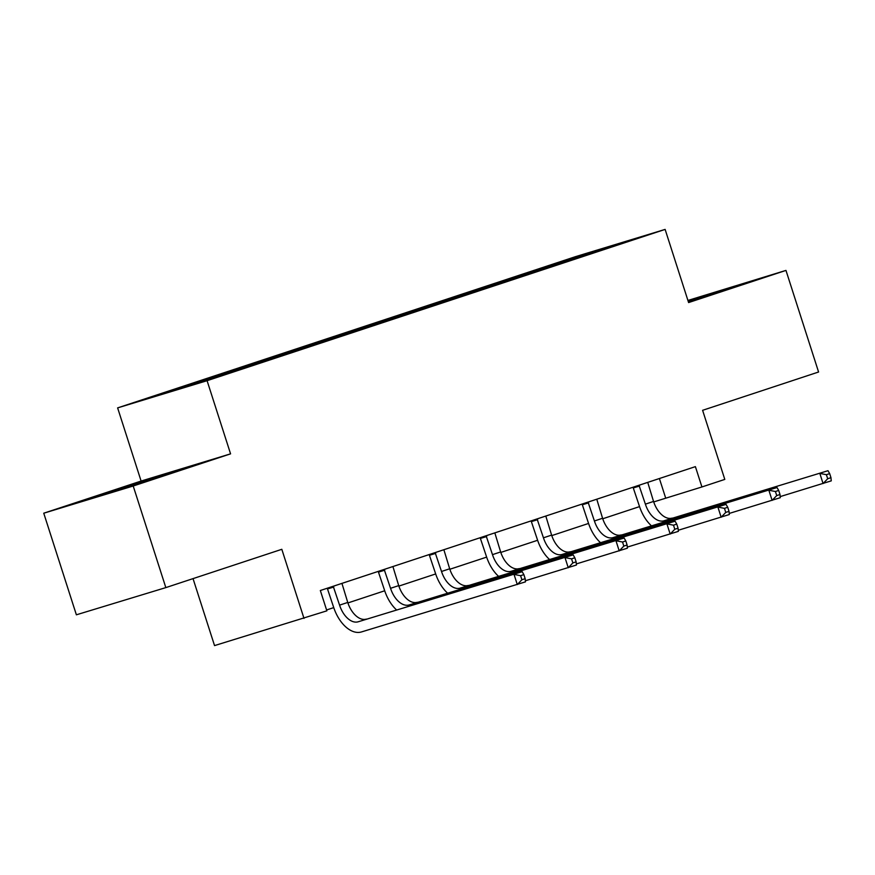 <?xml version="1.0" encoding="UTF-8"?>
<svg xmlns="http://www.w3.org/2000/svg" width="875" height="875" viewBox="0 0 875 875"><rect width="100%" height="100%" fill="white"/><g stroke="black" fill="none" stroke-linecap="round" stroke-linejoin="round"><path stroke-width="1.31" d="M193.036 578.627L214.539 645.597L326.867 610.837L320.337 590.516L695.395 466.637L701.925 486.959L724.795 479.402L702.603 410.309L818.584 372.006L785.969 270.408L687.925 300.442M43.75 513.209L76.377 614.808L165.834 587.606L133.208 486.008L230.573 453.852L207.08 380.691L117.622 407.892L141.105 481.053L43.75 513.209L133.208 486.008M207.08 380.691L665.12 229.403L575.663 256.605L117.622 407.892M591.237 252.153L154.755 396.32L255.872 364.12L581.273 256.637L627.987 240.975L591.237 252.153L591.325 253.083M229.895 371.503L230.683 372.203M261.264 361.145L262.238 362.02M280.864 354.67L281.652 355.37M312.233 344.312L313.206 345.188M331.833 337.837L332.62 338.537M363.191 327.48L364.175 328.344M382.802 321.005L383.578 321.705M414.159 310.647L415.133 311.511M433.759 304.172L434.547 304.872M465.128 293.803L466.102 294.678M484.728 287.339L485.516 288.039M516.097 276.97L517.07 277.845M535.697 270.495L536.484 271.206M303.997 618.395L281.816 549.303L165.834 587.606M665.12 229.403L688.603 302.564L785.969 270.408M653.702 501.933L701.925 486.959M326.583 609.973L333.747 607.611M347.911 602.941L384.705 590.778M398.88 586.097L435.673 573.945M449.837 569.264L486.642 557.113M500.806 552.431L537.611 540.28M551.775 535.598L588.569 523.447M602.744 518.766L639.538 506.614M210.295 377.978L211.083 378.678M659.4 478.527L665.656 497.984M526.87 273.186L527.22 274.269M475.902 290.019L476.252 291.102M424.933 306.852L425.283 307.934M373.975 323.684L374.314 324.767M323.006 340.517L323.356 341.6M272.038 357.35L272.387 358.433M221.069 374.183L221.419 375.266M688.406 301.93L735.591 286.223L688.122 301.033M230.573 453.852L141.105 481.053M121.067 489.202L184.122 468.377L112.175 491.072L94.117 497.394L121.067 489.202M708.925 295.247L708.652 294.416M112.416 491.827L112.175 491.072M157.445 477.4L157.172 476.569M639.002 485.264L645.378 504.142A21.339 12.633 -108.3 0 0 663.994 520.789L827.991 470.706L663.994 520.789M647.73 482.377L653.548 501.441A21.339 12.633 -108.3 0 0 672.153 518.087M651.372 525.744A32.014 18.955 71.7 0 1 639.33 505.98L633.052 487.233M830.966 477.673L829.664 473.605L826.394 474.688L827.695 478.745L830.966 477.673L831.25 480.867L780.183 496.606M827.695 478.745L823.08 483.558L819.82 473.397L826.394 474.688M639.559 486.03L633.522 487.867M829.664 473.605L827.991 470.706M688.384 301.864L712.567 294.142M116.845 490.481L161.088 476.295M588.044 502.097L594.409 520.975A21.339 12.633 -108.3 0 0 613.025 537.622L777.022 487.539L613.025 537.622M596.772 499.209L602.58 518.273A21.339 12.633 -108.3 0 0 621.195 534.92M600.403 542.577A32.014 18.955 71.7 0 1 588.361 522.812L582.094 504.066M779.997 494.506L778.695 490.438L775.425 491.52L776.727 495.578L779.997 494.506L780.281 497.7L729.225 513.439M776.727 495.578L772.122 500.391L768.852 490.23L775.425 491.52M588.602 502.863L582.553 504.7M778.695 490.438L777.022 487.539M537.075 518.93L543.441 537.808A21.339 12.633 -108.3 0 0 562.056 554.455L726.053 504.372L562.056 554.455M545.803 516.053L551.611 535.106A21.339 12.633 -108.3 0 0 570.227 551.753M549.445 559.409A32.014 18.955 71.7 0 1 537.403 539.645L531.125 520.898M729.028 511.339L727.727 507.27L724.456 508.353L725.769 512.411L729.028 511.339L729.323 514.533L678.256 530.272M725.769 512.411L721.153 517.223L717.894 507.073L724.456 508.353M537.633 519.695L531.584 521.533M727.727 507.27L726.053 504.372M486.106 535.762L492.483 554.641A21.339 12.633 -108.3 0 0 511.087 571.288L675.095 521.205L511.087 571.288M494.834 532.886L500.642 551.95A21.339 12.633 -108.3 0 0 519.258 568.586M498.477 576.242A32.014 18.955 71.7 0 1 486.434 556.478L480.156 537.731M678.07 528.172L676.758 524.103L673.498 525.186L674.8 529.255L678.07 528.172L678.355 531.366L627.288 547.105M674.8 529.255L670.184 534.067L666.925 523.906L673.498 525.186M486.664 536.528L480.616 538.366M676.758 524.103L675.095 521.205M435.137 552.595L441.514 571.473A21.339 12.633 -108.3 0 0 460.13 588.12L624.127 538.038L460.13 588.12M443.866 549.719L449.684 568.783A21.339 12.633 -108.3 0 0 468.289 585.419M447.508 593.075A32.014 18.955 71.7 0 1 435.466 573.311L429.188 554.564M627.102 545.005L625.8 540.936L622.53 542.019L623.831 546.087L627.102 545.005L627.386 548.198L576.319 563.938M623.831 546.087L619.216 550.9L615.956 540.739L622.53 542.019M435.695 553.361L429.658 555.209M625.8 540.936L624.127 538.038M384.18 569.428L390.545 588.306A21.339 12.633 -108.3 0 0 409.161 604.953L573.158 554.87L409.161 604.953M392.908 566.552L398.716 585.616A21.339 12.633 -108.3 0 0 417.331 602.262M396.539 609.919A32.014 18.955 71.7 0 1 384.497 590.144L378.23 571.397M576.133 561.837L574.831 557.769L571.561 558.852L572.862 562.92L576.133 561.837L576.417 565.031L525.361 580.77M572.862 562.92L568.258 567.733L564.987 557.572L571.561 558.852M384.738 570.205L378.689 572.042M574.831 557.769L573.158 554.87M333.211 586.261L339.577 605.139A21.339 12.633 -108.3 0 0 358.192 621.786L522.189 571.703L358.192 621.786M341.939 583.384L347.747 602.448A21.339 12.633 -108.3 0 0 366.362 619.095M525.164 578.67L523.862 574.613L520.592 575.684L521.905 579.753L525.164 578.67L525.459 581.864L361.452 631.947A32.014 18.955 71.7 0 1 333.539 606.988L327.261 588.23M521.905 579.753L517.289 584.566L514.03 574.405L520.592 575.684M333.769 587.038L327.72 588.875M523.862 574.613L522.189 571.703M653.548 501.441L645.378 504.142M602.58 518.273L594.409 520.975M551.611 535.106L543.441 537.808M500.642 551.95L492.483 554.641M449.684 568.783L441.514 571.473M398.716 585.616L390.545 588.306M347.747 602.448L339.577 605.139"/></g></svg>
